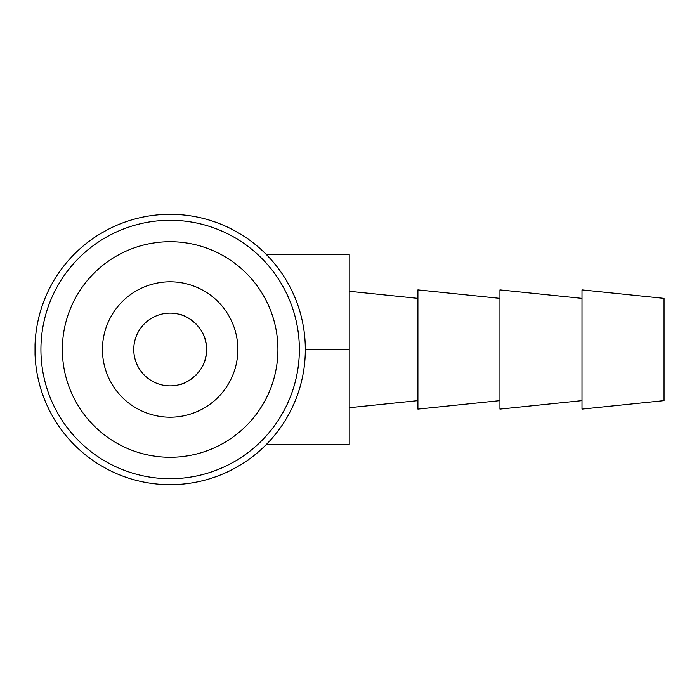 <?xml version="1.0" encoding="UTF-8"?>
<svg xmlns="http://www.w3.org/2000/svg" width="699" height="699" viewBox="0 0 699 699"><rect width="100%" height="100%" fill="white"/><g stroke="black" fill="none" stroke-linecap="round" stroke-linejoin="round"><path stroke-width="1.05" d="M170.145 457.286A107.786 107.786 0 0 0 277.922 349.5A107.786 107.786 0 0 0 170.145 241.714A107.786 107.786 0 0 0 62.36 349.5A107.786 107.786 0 0 0 170.145 457.286M170.145 220.281A129.219 129.219 0 0 1 299.364 349.5A129.219 129.219 0 0 1 170.145 478.719A129.219 129.219 0 0 1 40.926 349.5A129.219 129.219 0 0 1 170.145 220.281M170.145 281.802A67.698 67.698 0 0 0 102.447 349.5A67.698 67.698 0 0 0 170.145 417.198A67.698 67.698 0 0 0 237.843 349.5A67.698 67.698 0 0 0 170.145 281.802M305.341 349.5L305.245 344.651A135.187 135.187 0 0 0 241.898 234.925L233.492 230.076A135.187 135.187 0 0 0 106.79 230.076L98.393 234.925A135.187 135.187 0 0 0 35.037 344.651L35.037 354.349A135.187 135.187 0 0 0 98.393 464.075L106.79 468.924A135.187 135.187 0 0 0 233.492 468.924L241.898 464.075A135.187 135.187 0 0 0 305.245 354.349L305.341 349.5L349.212 349.5L349.212 444.678L266.153 444.678M499.96 298.377L417.915 289.884L417.915 409.116L499.96 400.623M582.005 298.377L499.96 289.884L499.96 409.116L582.005 400.623M664.05 349.5L664.05 400.623L582.005 409.116L582.005 289.884L664.05 298.377L664.05 349.5M170.145 385.874A36.374 36.374 0 0 1 133.771 349.5A36.374 36.374 0 0 1 170.145 313.126A36.374 36.374 0 0 1 206.52 349.5A36.374 36.374 0 0 1 170.145 385.874M178.656 314.139C185.462 314.646 207.262 326.957 206.52 349.5C207.271 372.008 185.48 384.345 178.656 384.861C185.48 384.354 207.28 371.99 206.52 349.5C207.262 326.949 185.445 314.637 178.656 314.139M266.153 254.322L349.212 254.322L349.212 349.5M417.915 400.623L349.212 407.735M417.915 298.377L349.212 291.265"/></g></svg>
